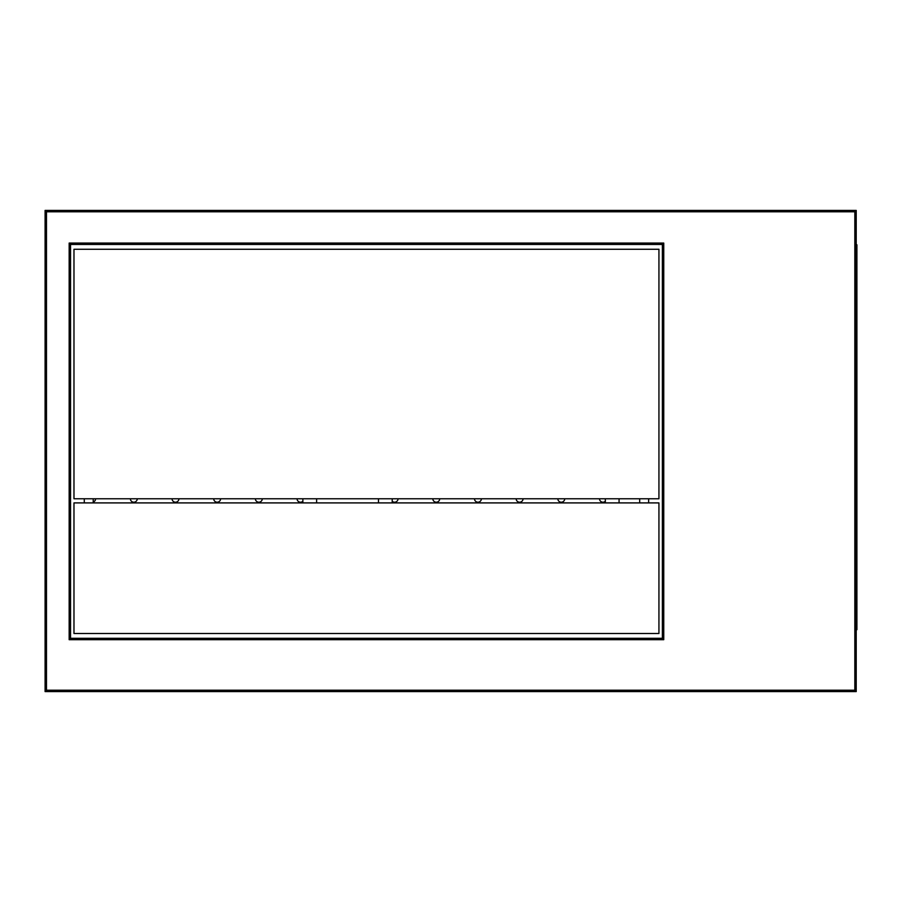 <?xml version="1.0" encoding="UTF-8"?>
<svg xmlns="http://www.w3.org/2000/svg" width="902" height="902" viewBox="0 0 902 902"><rect width="100%" height="100%" fill="white"/><g stroke="black" fill="none" stroke-linecap="round" stroke-linejoin="round"><path stroke-width="1.35" d="M856.212 614.6L856.9 614.6L856.9 629.72L856.212 629.72M856.212 259.911L856.9 259.911L856.9 614.6M856.212 244.78L856.9 244.78L856.9 259.911M302.869 498.772L302.869 502.899M316.613 498.772L316.613 502.899M213.718 498.772A3.439 3.439 0 0 0 217.156 502.211A3.439 3.439 0 0 0 220.595 498.772M172.056 498.772A3.439 3.439 0 0 0 175.484 502.211A3.439 3.439 0 0 0 178.923 498.772M297.062 498.772A3.439 3.439 0 0 0 302.869 501.264M255.39 498.772A3.439 3.439 0 0 0 258.829 502.211A3.439 3.439 0 0 0 262.268 498.772M130.384 498.772A3.439 3.439 0 0 0 133.823 502.211A3.439 3.439 0 0 0 137.251 498.772M93.222 502.042A3.439 3.439 0 0 0 95.589 498.772M392.223 501.264L392.223 498.772L392.223 501.264A3.439 3.439 0 0 0 398.03 498.772M605.321 498.772L605.321 502.899M392.223 498.772L392.223 502.899M378.479 498.772L378.479 502.899M619.065 498.772L619.065 502.899M516.169 498.772A3.439 3.439 0 0 0 519.608 502.211A3.439 3.439 0 0 0 523.047 498.772M474.497 498.772A3.439 3.439 0 0 0 477.936 502.211A3.439 3.439 0 0 0 481.375 498.772M599.514 498.772A3.439 3.439 0 0 0 605.321 501.264M557.842 498.772A3.439 3.439 0 0 0 561.281 502.211A3.439 3.439 0 0 0 564.72 498.772M432.836 498.772A3.439 3.439 0 0 0 436.264 502.211A3.439 3.439 0 0 0 439.702 498.772M648.628 498.772L648.628 502.899M84.281 502.899L84.281 498.772M93.222 502.899L93.222 498.772M639.687 498.772L639.687 502.899M45.1 691.586L45.1 210.414L856.212 210.414L856.212 691.586L45.1 691.586L46.476 690.21L854.837 690.21L856.212 691.586M70.536 244.442L70.536 638.312L662.372 638.312L662.372 244.442L70.536 244.442L69.161 243.066L663.748 243.066L662.372 244.442M854.837 690.21L854.837 211.79L856.212 210.414M45.1 210.414L46.476 211.79L46.476 690.21M70.536 638.312L69.161 639.687L69.161 243.066M663.748 243.066L663.748 639.687L662.372 638.312M73.975 249.256L73.975 498.772L658.934 498.772L658.934 249.256L73.975 249.256M73.975 502.899L658.934 502.899L658.934 633.497L73.975 633.497L73.975 502.899M856.9 251.658L856.212 251.658M856.212 622.842L856.9 622.842M854.837 211.79L46.476 211.79M663.748 639.687L69.161 639.687"/></g></svg>
